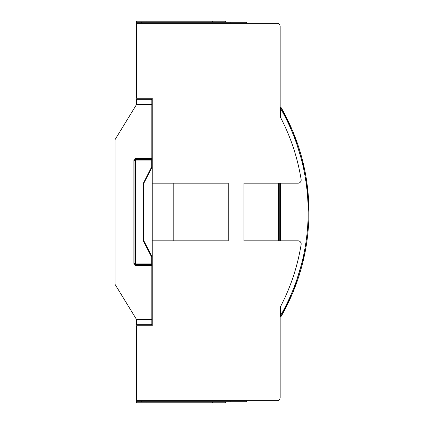 <?xml version="1.0" encoding="UTF-8"?>
<svg xmlns="http://www.w3.org/2000/svg" width="424" height="424" viewBox="0 0 424 424"><rect width="100%" height="100%" fill="white"/><g stroke="black" fill="none" stroke-linecap="round" stroke-linejoin="round"><path stroke-width="0.64" d="M136.517 325.749L136.517 400.701L276.999 400.701A3.143 3.143 0 0 0 280.142 397.558L280.142 307.331A204.426 204.426 0 0 0 301.135 244.473A3.143 3.143 0 0 0 298.03 240.832L243.975 240.832L243.975 183.168L298.03 183.168A3.143 3.143 0 0 0 301.135 179.527A204.426 204.426 0 0 0 280.142 116.669L280.142 26.442A3.143 3.143 0 0 0 276.999 23.299L136.517 23.299L136.517 98.251L152.243 98.251L152.243 183.168L228.25 183.168L228.25 240.832L152.243 240.832L152.243 325.749L136.517 325.749M276.999 400.701L257.077 400.701M257.077 23.299L276.999 23.299L257.077 23.299M280.142 103.811L280.142 107.177A1.574 1.574 0 0 1 281.335 107.956C299.598 140.28 308.81 174.964 308.974 212L306.642 180.825M280.142 26.442L280.142 30.109M280.142 393.891L280.142 397.558L280.142 393.891M308.974 212C308.81 249.036 299.598 283.72 281.335 316.044A1.574 1.574 0 0 1 280.142 316.823L280.142 320.189M245.549 401.751A1.049 1.049 0 0 0 246.593 400.701A1.049 1.049 0 0 1 245.549 401.751L141.759 401.751L141.759 400.701M152.243 240.832L152.243 183.168M173.209 183.168L173.209 240.832L228.25 240.832L228.25 183.168L173.209 183.168M246.593 23.299A1.049 1.049 0 0 0 245.549 22.249L141.759 22.249L141.759 23.299M243.975 240.832L278.568 240.832L278.568 183.168L243.975 183.168L243.975 240.832M136.517 319.458L151.193 319.458L151.193 265.466L135.993 265.466C134.726 265.334 134.026 264.634 133.899 263.368L133.899 160.632C134.026 159.366 134.726 158.666 135.993 158.534L151.193 158.534L151.193 99.301L152.243 100.35A1.049 1.049 0 0 0 151.193 99.301L136.517 99.301L136.517 104.543L115.026 139.666L115.026 284.334L136.517 319.458L136.517 324.699L152.243 324.699L152.243 325.749M141.759 401.751L136.517 401.751L136.517 400.701M152.243 98.251L152.243 99.301L151.193 99.301M136.517 23.299L136.517 22.249L141.759 22.249M224.582 402.8A1.049 1.049 0 0 0 225.626 401.751A1.049 1.049 0 0 1 224.582 402.8L147.001 402.8L147.001 401.751M225.626 22.249A1.049 1.049 0 0 0 224.582 21.2L147.001 21.2L147.001 22.249M147.001 402.8L136.517 402.8L136.517 401.751M136.517 22.249L136.517 21.2L147.001 21.2M293.159 132.118L281.335 107.956L280.757 108.735C298.883 140.773 308.025 175.192 308.184 212C308.025 248.809 298.883 283.227 280.757 315.265L281.335 316.044L293.122 291.972M293.265 291.632L304.967 252.778M304.973 252.768L305.057 252.317M305.068 252.285L305.238 251.411M305.254 251.315C304.861 253.335 304.861 253.335 305.254 251.315C304.861 253.335 304.861 253.335 305.254 251.315A209.668 209.668 0 0 0 306.52 243.975C306.828 241.95 306.828 241.95 306.52 243.975L306.61 243.392M306.658 243.079L306.7 242.798M306.679 242.915L307.156 239.549M304.856 170.665L293.36 132.606M305.036 171.566L305.169 172.234C304.771 170.209 304.771 170.209 305.169 172.234A209.668 209.668 0 0 1 306.451 179.575L306.626 180.709M306.451 179.575C306.759 181.599 306.759 181.599 306.451 179.575M279.723 183.168L279.723 240.832M152.243 263.982L151.718 263.982L152.243 265.466A1.049 1.049 0 0 0 151.193 264.417L135.993 264.417A1.049 1.049 0 0 1 134.949 263.368L134.949 160.632A1.049 1.049 0 0 1 135.993 159.583L151.193 159.583A1.049 1.049 -90 0 0 152.243 158.534L151.718 160.018L152.243 160.018M151.193 324.699A1.049 1.049 0 0 0 152.243 323.65L151.193 324.699L151.193 319.458L152.243 319.458M152.243 158.534L151.193 158.534L151.193 160.108L151.718 160.018L151.718 166.791L152.184 167.035L143.916 183.057A0.525 0.525 0 0 0 143.858 183.295L143.858 240.705A0.525 0.525 0 0 0 143.916 240.943L152.184 256.965A0.525 0.525 0 0 1 152.243 257.209L151.718 257.209L151.718 263.982L151.193 263.892L151.193 265.466L152.243 265.466M152.243 257.209A0.525 0.525 0 0 0 152.184 256.965L151.718 257.209L143.45 241.182L143.333 240.705L143.45 241.182L143.333 240.705L143.45 241.182L143.916 240.943M152.243 166.791A0.525 0.525 0 0 1 152.184 167.035A0.525 0.525 0 0 0 152.243 166.791L151.718 166.791L143.333 183.295L143.333 240.705L143.858 240.705M135.182 264.03L134.949 263.368L135.993 264.417L135.993 263.892L151.718 263.892M135.51 159.7L135.092 160.092M133.899 263.368L134.949 263.368A0.525 0.398 180 0 0 135.468 263.765M133.899 160.632L134.949 160.632A0.525 0.398 180 0 1 135.468 160.235M230.868 400.701L230.868 401.751M230.868 23.299L230.868 22.249M212.525 401.751L212.525 402.8M212.525 22.249L212.525 21.2M281.335 107.956A1.574 1.574 0 0 0 280.142 107.177M280.142 316.823A1.574 1.574 0 0 0 281.335 316.044M280.142 315.265L280.757 315.265A1.574 0.784 90 0 1 280.142 316.797M280.508 117.368L280.757 108.735A1.574 0.784 90 0 0 280.142 107.203M280.142 316.59A1.574 0.784 90 0 0 280.508 315.265L280.508 306.632M280.508 240.832L280.508 183.168M280.142 107.41A1.574 0.784 90 0 1 280.508 108.735L280.142 108.735M152.243 104.543L136.517 104.543M151.193 160.108L135.993 160.108L135.993 158.534M135.993 265.466L135.993 264.417M134.949 160.632L135.468 160.632L135.468 263.368L134.949 263.368M135.468 263.368L135.993 263.892M135.468 160.632L135.765 160.161M143.916 183.057L143.45 182.818L143.333 183.295L143.45 182.818L143.333 183.295L143.858 183.295"/></g></svg>
